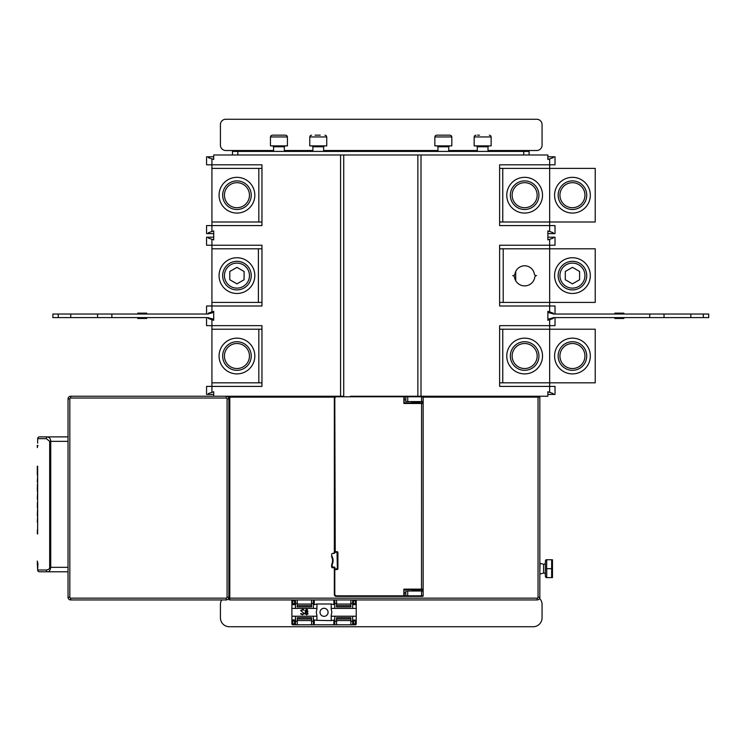 <?xml version="1.0" encoding="UTF-8"?>
<svg xmlns="http://www.w3.org/2000/svg" width="746" height="746" viewBox="0 0 746 746"><rect width="100%" height="100%" fill="white"/><g stroke="black" fill="none" stroke-linecap="round" stroke-linejoin="round"><path stroke-width="1.12" d="M37.654 466.241L37.654 533.94M37.3 533.688L37.654 533.213M37.3 563.314L37.654 570.009L37.915 563.314L37.3 561.076L37.3 563.314L37.915 563.314M37.654 529.222L37.654 522.125M37.3 522.125L37.654 515.561M37.3 515.561L37.654 507.261M37.654 502.776L37.654 499.093M37.3 499.093L37.654 491.306M37.654 484.546L37.654 482.121M37.3 482.121L37.654 474.969M37.3 474.969L37.3 466.241M37.654 443.133L37.654 438.667L37.654 443.133M37.3 445.371L37.3 447.609L37.915 445.371M68.035 436.886L47.613 436.886A1.79 1.259 90 0 0 46.355 438.667L49.684 441.352L49.684 567.333C49.814 568.648 48.704 569.543 46.355 570.009A1.79 1.259 90 0 0 47.613 571.8L39.445 571.8A1.79 1.79 0 0 1 37.654 570.009A1.79 1.79 0 0 0 39.445 571.8M46.355 438.667L37.654 438.667A1.79 1.79 0 0 1 39.445 436.886A1.79 1.79 0 0 0 37.654 438.667A1.79 1.79 0 0 1 39.445 436.886L47.613 436.886C49.572 437.426 50.607 438.918 50.747 441.352L68.035 441.352M70.711 599.943L226.178 599.943A2.676 2.676 0 0 0 228.863 597.266L228.863 398.914A2.676 2.676 0 0 0 226.178 396.229L70.711 396.229A2.676 2.676 0 0 0 68.035 398.914L68.035 597.266A2.676 2.676 0 0 0 70.711 599.943L70.711 598.152L226.178 598.152L226.178 599.943A2.676 2.676 0 0 0 228.863 597.266L227.073 597.266L227.073 398.914A0.895 0.895 0 0 0 226.178 398.019L226.178 396.229L229.796 396.229A0.895 0.895 0 0 0 228.901 397.124L228.901 599.047A0.895 0.895 0 0 0 229.796 599.943L537.157 599.943A2.676 2.676 0 0 0 539.834 597.266L539.834 397.124A0.895 0.895 0 0 0 538.938 396.229L547.872 396.229L547.872 391.762L553.234 393.552L553.234 394.447L547.872 394.447M213.71 396.229L213.71 391.762L208.358 393.552L208.358 394.447L206.567 394.447L206.567 386.4L261.958 386.4L261.958 325.648L206.567 325.648L206.567 317.6M213.71 320.286L208.358 318.495L208.358 317.6L52.891 317.6L52.891 314.029L208.358 314.029L208.358 313.134L213.71 311.352L213.71 320.286M261.958 248.81L211.929 248.81L211.929 305.991L261.958 305.991L261.958 245.229L206.567 245.229L206.567 237.191L213.71 237.191M213.71 233.619L208.358 233.619L208.358 232.724L213.71 230.934L213.71 239.876L208.358 238.086L208.358 237.191M208.358 233.619L206.567 233.619L206.567 225.581L261.958 225.581L261.958 164.819L206.567 164.819L206.567 156.781L213.71 156.781M340.586 154.991L340.586 396.229L229.796 396.229L336.12 396.229L334.339 398.019L334.339 552.59L335.224 551.695L334.795 398.019L336.12 396.229L343.729 396.229L343.729 154.991L213.71 154.991L213.71 159.458L208.358 157.676L208.358 156.781M547.872 156.781L553.234 156.781L553.234 157.676L547.872 159.458L547.872 154.991L421.005 154.991L421.005 396.229L538.938 396.229A0.895 0.895 0 0 1 539.834 397.124L538.043 397.124L538.043 597.266L539.834 597.266M553.234 156.781L555.024 156.781L555.024 164.819L499.624 164.819L499.624 225.581L555.024 225.581L555.024 233.619L547.872 233.619M547.872 237.191L553.234 237.191L553.234 238.086L547.872 239.876L547.872 230.934L553.234 232.724L553.234 233.619M553.234 237.191L555.024 237.191L555.024 245.229L499.624 245.229L499.624 305.991L555.024 305.991L555.024 314.029M547.872 311.352L553.234 313.134L553.234 314.029L708.7 314.029L708.7 317.6L553.234 317.6L553.234 318.495L547.872 320.286L547.872 311.352M555.024 317.6L555.024 325.648L499.624 325.648L499.624 386.4L555.024 386.4L555.024 394.447L553.234 394.447M232.482 154.991L232.482 150.524L225.777 150.524A5.362 5.362 0 0 1 220.415 145.162L220.415 124.61A5.362 5.362 0 0 1 225.777 119.257L536.71 119.257A5.362 5.362 0 0 1 542.072 124.61L542.072 145.162A5.362 5.362 0 0 1 536.71 150.524L529.11 150.524L529.11 154.991M499.624 222L549.662 222L549.662 168.391L499.624 168.391M549.662 231.53L549.662 222L595.224 222L595.224 168.391L549.662 168.391L549.662 158.861M499.624 302.419L549.662 302.419L549.662 239.28M549.662 311.949L549.662 302.419L595.224 302.419L595.224 248.81L499.624 248.81M536.122 275.61L536.57 275.61A1.79 1.79 0 0 0 534.807 277.13A10.276 10.276 0 0 1 514.479 277.13A1.79 1.79 0 0 0 512.716 275.61L513.164 275.61A1.79 1.79 0 0 0 514.936 274.099A9.829 9.829 0 0 1 534.36 274.099A1.79 1.79 0 0 0 536.122 275.61L536.57 275.61A1.79 1.79 0 0 0 534.807 277.13M513.164 275.61L512.716 275.61A1.79 1.79 0 0 1 514.479 277.13M515.71 271.516L515.71 280.683M340.586 193.41L340.586 194.128M340.586 196.273L340.586 196.981M554.576 195.2A17.867 17.867 0 0 0 572.443 213.067A17.867 17.867 0 0 0 590.319 195.2A17.867 17.867 0 0 0 572.443 177.334A17.867 17.867 0 0 0 554.576 195.2M586.738 195.2A14.295 14.295 0 0 0 572.443 180.905A14.295 14.295 0 0 0 558.148 195.2A14.295 14.295 0 0 0 572.443 209.495A14.295 14.295 0 0 0 586.738 195.2A14.295 14.295 0 0 0 572.443 180.905A14.295 14.295 0 0 0 558.148 195.2A14.295 14.295 0 0 0 572.443 209.495A14.295 14.295 0 0 0 586.738 195.2M211.929 248.81L211.929 239.28M211.929 302.419L261.958 302.419M206.567 314.029L206.567 305.991L211.929 305.991L211.929 311.949M213.71 312.425L208.358 313.852M208.358 317.787L213.71 319.213M97.567 314.029L97.567 317.6M261.958 329.219L211.929 329.219L211.929 319.689M258.825 329.219L258.825 382.829L261.958 382.829M211.929 329.219L211.929 392.359M211.929 382.829L258.825 382.829M219.072 356.029A17.867 17.867 0 0 0 236.948 373.895A17.867 17.867 0 0 0 254.815 356.029A17.867 17.867 0 0 0 236.948 338.152A17.867 17.867 0 0 0 219.072 356.029M251.243 356.029A14.295 14.295 0 0 0 236.948 341.724A14.295 14.295 0 0 0 222.653 356.029A14.295 14.295 0 0 0 236.948 370.324A14.295 14.295 0 0 0 251.243 356.029A14.295 14.295 0 0 0 236.948 341.724A14.295 14.295 0 0 0 222.653 356.029A14.295 14.295 0 0 0 236.948 370.324A14.295 14.295 0 0 0 251.243 356.029M213.71 394.447L208.358 394.447M146.701 317.6L146.701 318.495L137.768 318.495L137.768 317.6M144.025 318.495L144.025 317.6M140.453 317.6L140.453 318.495M137.768 314.029L137.768 313.134L146.701 313.134L146.701 314.029M140.453 313.134L140.453 314.029M144.025 314.029L144.025 313.134M261.958 168.391L211.929 168.391L211.929 158.861M211.929 168.391L211.929 231.53M258.825 168.391L258.825 222L261.958 222M211.929 222L258.825 222M219.072 195.2A17.867 17.867 0 0 0 236.948 213.067A17.867 17.867 0 0 0 254.815 195.2A17.867 17.867 0 0 0 236.948 177.334A17.867 17.867 0 0 0 219.072 195.2M251.243 195.2A14.295 14.295 0 0 0 236.948 180.905A14.295 14.295 0 0 0 222.653 195.2A14.295 14.295 0 0 0 236.948 209.495A14.295 14.295 0 0 0 251.243 195.2A14.295 14.295 0 0 0 236.948 180.905A14.295 14.295 0 0 0 222.653 195.2A14.295 14.295 0 0 0 236.948 209.495A14.295 14.295 0 0 0 251.243 195.2M553.234 313.852L547.872 312.425M547.872 319.213L553.234 317.787M664.024 317.6L664.024 314.029M499.624 382.829L549.662 382.829L549.662 329.219L499.624 329.219M549.662 392.359L549.662 382.829L595.224 382.829L595.224 329.219L549.662 329.219L549.662 319.689M423.15 397.124L538.043 397.124L538.043 396.229L421.509 396.229L421.565 396.769L423.15 396.769A0.532 0.532 0 0 0 422.609 396.229L423.15 396.769L422.609 396.229M404.22 396.378L405.815 396.769A0.532 0.532 0 0 1 406.346 396.229L405.815 396.769L406.346 396.229L405.815 396.769L406.346 396.229L405.815 396.769L406.346 396.229L405.815 396.769L407.736 396.769L406.896 396.229L421.509 396.229M343.729 154.991L417.863 154.991L417.863 396.229L421.005 396.229M292.012 620.094L292.786 620.868L294.577 620.868L295.351 620.094L291.891 619.842L291.891 623.926A0.895 0.895 0 0 0 292.786 624.812L295.472 624.812L292.786 624.812A0.895 0.895 0 0 1 291.891 623.926L291.891 600.689A0.895 0.895 0 0 1 292.301 599.943A0.895 0.895 0 0 0 291.891 600.689L291.891 604.773L295.351 604.521L294.577 603.747L292.786 603.747L292.012 604.521M350.862 599.943L350.862 606.899L336.567 606.899L336.567 599.943M295.351 604.521L295.472 608.391L313.339 608.391L313.339 599.943L313.339 604.773L316.91 603.999L331.205 603.999L334.777 604.773L334.777 608.391L352.653 608.391L352.653 599.943L352.653 603.374L350.862 603.374M350.862 621.241L352.653 621.241L352.653 616.224L356.224 616.224L356.224 623.926A0.895 0.895 0 0 1 355.329 624.812A0.895 0.895 0 0 0 356.224 623.926L355.329 623.926L355.329 624.812L352.653 624.812L355.329 624.812A0.895 0.895 0 0 0 356.224 623.926L356.224 608.391L352.653 608.391L352.653 603.374M352.653 604.773L356.103 604.521L356.224 608.391L356.224 600.689A0.895 0.895 0 0 0 355.814 599.943A0.895 0.895 0 0 1 356.224 600.689L356.224 604.773M356.103 604.521L355.329 603.747L353.548 603.747L352.774 604.521M352.793 599.943L353.548 600.689L356.224 600.689M221.721 599.943A8.933 8.933 0 0 0 220.415 604.586L220.415 617.809A8.933 8.933 0 0 0 229.348 626.743L533.129 626.743A8.933 8.933 0 0 0 542.072 617.809L542.072 604.586A8.933 8.933 0 0 0 539.582 598.404M297.253 603.374L295.472 603.374L295.472 608.391L291.891 608.391L291.891 604.773M291.891 619.842L291.891 616.224L295.472 616.224L295.351 620.094M292.786 603.747L292.786 600.689L294.577 600.689L295.323 599.943M295.472 604.773L295.472 599.943M311.548 599.943L311.548 606.899L297.253 606.899L297.253 599.943M313.339 603.374L311.548 603.374M316.91 604.26L316.91 608.391L313.339 608.391L313.339 604.773M334.777 604.773L334.777 599.943L334.777 608.391L331.205 608.391L331.205 609.491A7.684 7.684 0 0 1 331.205 615.124L331.205 616.224L334.777 616.224L334.777 624.812L334.777 616.224L352.653 616.224L352.653 624.812L350.862 624.812L350.862 619.003L336.567 619.003L336.567 617.716L350.862 617.716L350.862 619.003M336.567 603.374L334.777 603.374M334.777 621.241L336.567 621.241M352.653 621.241L352.653 624.812L353.548 623.926L353.548 620.868L352.653 619.842M336.567 619.003L336.567 624.812L295.472 624.812L295.472 619.842M336.567 624.812L350.862 624.812M297.253 621.241L295.472 621.241L295.472 616.224L316.91 616.224L316.91 620.355L313.339 619.842L313.339 616.224L313.339 624.812L313.339 619.842M334.777 619.842L331.205 620.616L316.91 620.355M331.205 620.355L331.205 616.224M353.548 620.868L355.329 620.868L356.224 619.842M324.062 616.327A4.019 4.019 0 0 1 320.034 612.307A4.019 4.019 0 0 1 324.062 608.288A4.019 4.019 0 0 1 328.081 612.307A4.019 4.019 0 0 1 324.062 616.327M316.91 608.391L316.91 609.491A7.684 7.684 0 0 0 316.91 615.124L316.91 616.224M307.417 609.687L306.494 609.407L307.669 611.757A1.473 1.473 0 0 0 307.902 611.31L307.436 612.056L308.033 613.818L306.606 614.816L305.03 612.923L305.655 612.056L305.03 612.914M305.123 614.107L304.955 613.417M300.759 613.538L302.736 614.368L303.631 613.053L300.666 610.536L302.736 609.417M302.578 609.407L303.967 610.2L302.578 609.407A1.604 1.604 0 0 1 303.976 610.2M331.205 608.391L331.205 604.26M306.494 609.407L305.133 610.778L305.655 612.056M307.371 610.247L306.531 609.78L307.408 610.321L306.559 611.907L305.627 610.489M305.571 610.862L306.037 609.93M305.543 613.902L306.578 612.214A1.091 1.091 0 0 1 307.669 613.259L306.503 614.406L305.543 613.902M307.408 610.321L306.531 609.78L307.408 610.321M301.011 613.538L300.647 613.865L302.475 614.807L304.154 613.622L301.132 610.843L302.643 609.827L303.967 610.2M311.548 621.241L313.339 621.241M297.253 624.812L297.253 617.716L311.548 617.716L311.548 624.812M295.472 624.812L294.577 623.926L291.891 623.926A0.895 0.895 0 0 0 292.786 624.812L292.786 620.868M336.12 396.229L334.339 398.019A1.79 1.79 0 0 1 334.572 397.124L336.12 396.229L343.729 396.229M336.045 396.769L404.379 396.769L403.884 403.465L421.565 403.465L421.509 589.666L422.609 589.666A0.532 0.532 0 0 0 423.15 589.135L423.15 595.83A0.532 0.532 0 0 1 422.609 596.371A0.532 0.532 0 0 0 423.15 595.83A0.532 0.532 0 0 1 422.609 596.371L336.12 596.371A1.79 1.79 0 0 1 334.339 594.581L336.12 596.371L334.339 594.581L334.339 568.666A0.895 0.895 0 0 0 335.224 569.562L334.339 568.666A0.895 0.895 0 0 0 335.224 569.562L337.015 569.562L337.91 568.666L337.91 552.59L337.015 551.695L335.224 551.695A0.895 0.895 0 0 0 334.339 552.59L334.339 552.945A0.532 0.532 0 0 1 333.798 553.485A0.532 0.532 0 0 0 334.339 552.945L332.548 553.485A0.895 0.895 0 0 0 331.653 554.371L331.653 556.74A8.933 8.933 0 0 1 331.653 564.526L331.653 566.885A0.895 0.895 0 0 0 332.548 567.781L334.87 567.24L334.339 568.666L335.224 569.562M404.379 590.207A0.532 0.532 0 0 1 404.919 589.666L403.884 589.135L403.847 596.371A0.532 0.532 0 0 0 404.379 595.83L403.884 589.135L423.15 589.135L423.15 396.769M423.15 401.59L405.815 401.59L405.815 396.769A0.532 0.532 0 0 1 406.346 396.229M419.569 401.59L419.569 402.933M419.569 589.666L419.569 591.009M421.891 401.59L421.891 402.933M421.891 589.666L421.891 591.009M423.15 595.83L405.815 595.83L405.815 591.009L423.15 591.009M404.379 592.79L405.815 592.79M406.896 396.229L350.527 396.229M405.815 399.8L404.379 399.8M404.351 396.592L403.875 396.592M405.815 595.83A0.532 0.532 0 0 0 406.346 596.371L405.815 595.83L406.346 596.371L405.815 595.83L406.346 596.371L405.815 595.83L406.346 596.371L405.815 595.83L404.22 596.222M336.045 595.83L404.379 595.83A0.532 0.532 0 0 1 403.847 596.371L336.12 596.371L334.795 594.581L334.795 569.45M333.798 567.781A0.532 0.532 0 0 1 334.339 568.312A0.532 0.532 0 0 0 333.798 567.781L334.339 568.312M334.795 551.807L334.339 552.59L334.795 551.807L334.339 552.59L334.795 551.807L334.339 552.59L334.87 552.945M396.145 396.229L403.847 396.229L403.884 403.465L404.919 402.933L422.609 402.933A0.532 0.532 0 0 1 423.15 403.465A0.532 0.532 0 0 0 422.609 402.933M337.369 552.59L337.91 552.59L337.015 551.695L337.369 568.666L335.224 569.03M337.91 552.59L337.015 551.695L337.91 552.59A0.895 0.895 0 0 0 337.015 551.695M337.015 569.562L337.91 568.666L337.015 569.562A0.895 0.895 0 0 0 337.91 568.666M334.87 568.666L334.87 567.24L332.194 566.885L332.194 564.647L331.653 564.526M404.919 589.666L404.379 590.198L404.919 589.666L421.509 589.666M404.919 402.933L404.379 402.402L404.919 402.933A0.532 0.532 0 0 1 404.379 402.392M412.062 402.933L412.062 402.308L419.215 402.308L419.215 402.933M418.142 401.59L418.142 402.308M413.135 401.59L413.135 402.308M412.062 589.666L412.062 590.291L419.215 590.291L419.215 589.666M418.142 590.291L418.142 591.009M413.135 590.291L413.135 591.009M232.482 151.419L529.11 151.419M417.863 154.991L421.005 154.991M490.495 145.88L474.167 145.88L474.167 136.947L491.138 136.947L491.138 145.88L490.495 145.88M477.533 135.157L479.51 135.157M286.781 145.88L270.453 145.88L270.453 136.947L287.424 136.947L287.424 145.88L286.781 145.88M272.747 135.157L285.131 135.157M451.181 145.88L434.853 145.88L434.853 136.947L451.824 136.947L451.824 145.88L451.181 145.88M437.147 135.157L449.53 135.157M326.095 145.88L309.767 145.88L309.767 136.947L326.739 136.947L326.739 145.88L326.095 145.88M315.11 135.157L320.23 135.157M543.582 564.274L543.582 573.068L543.582 564.274L540.011 563.314L539.834 574.028M543.582 573.068L540.011 574.028M543.946 573.068A1.427 1.427 0 0 1 545.373 574.495M543.946 564.274A1.427 1.427 0 0 0 545.373 562.848M546.566 577.022L546.734 577.609L545.997 577.609L545.373 576.444L545.373 560.899L545.997 559.733L551.667 559.733L551.667 568.666L546.734 568.666L546.548 569.329M546.632 568.331L546.734 559.733L545.997 559.733M552.366 562.624L551.667 559.733M551.667 568.666L551.667 577.609L546.734 577.609L546.734 568.666M545.997 577.609L546.734 577.609M552.469 559.733L552.469 577.609M502.757 382.829L502.757 329.219M506.776 356.029A17.867 17.867 0 0 0 524.643 373.895A17.867 17.867 0 0 0 542.51 356.029A17.867 17.867 0 0 0 524.643 338.152A17.867 17.867 0 0 0 506.776 356.029M538.938 356.029A14.295 14.295 0 0 0 524.643 341.724A14.295 14.295 0 0 0 510.348 356.029A14.295 14.295 0 0 0 524.643 370.324A14.295 14.295 0 0 0 538.938 356.029A14.295 14.295 0 0 0 524.643 341.724A14.295 14.295 0 0 0 510.348 356.029A14.295 14.295 0 0 0 524.643 370.324A14.295 14.295 0 0 0 538.938 356.029M554.576 356.029A17.867 17.867 0 0 0 572.443 373.895A17.867 17.867 0 0 0 590.319 356.029A17.867 17.867 0 0 0 572.443 338.152A17.867 17.867 0 0 0 554.576 356.029M586.738 356.029A14.295 14.295 0 0 0 572.443 341.724A14.295 14.295 0 0 0 558.148 356.029A14.295 14.295 0 0 0 572.443 370.324A14.295 14.295 0 0 0 586.738 356.029A14.295 14.295 0 0 0 572.443 341.724A14.295 14.295 0 0 0 558.148 356.029A14.295 14.295 0 0 0 572.443 370.324A14.295 14.295 0 0 0 586.738 356.029M623.824 317.6L623.824 318.495L614.881 318.495L614.881 317.6M621.138 318.495L621.138 317.6M617.567 317.6L617.567 318.495M614.881 314.029L614.881 313.134L623.824 313.134L623.824 314.029M617.567 313.134L617.567 314.029M621.138 314.029L621.138 313.134M554.576 275.61A17.867 17.867 0 0 0 572.443 293.476A17.867 17.867 0 0 0 590.319 275.61A17.867 17.867 0 0 0 572.443 257.743A17.867 17.867 0 0 0 554.576 275.61M586.738 275.61A14.295 14.295 0 0 0 572.443 261.314A14.295 14.295 0 0 0 558.148 275.61A14.295 14.295 0 0 0 572.443 289.905A14.295 14.295 0 0 0 586.738 275.61A14.295 14.295 0 0 0 572.443 261.314A14.295 14.295 0 0 0 558.148 275.61A14.295 14.295 0 0 0 572.443 289.905A14.295 14.295 0 0 0 586.738 275.61M579.465 279.815L572.443 283.862L565.421 279.815M579.595 279.741L579.595 271.488L572.443 267.357L565.3 271.488L565.3 279.741M514.936 274.099A9.829 9.829 0 0 1 534.36 274.099M502.757 222L502.757 168.391M506.776 195.2A17.867 17.867 0 0 0 524.643 213.067A17.867 17.867 0 0 0 542.51 195.2A17.867 17.867 0 0 0 524.643 177.334A17.867 17.867 0 0 0 506.776 195.2M538.938 195.2A14.295 14.295 0 0 0 524.643 180.905A14.295 14.295 0 0 0 510.348 195.2A14.295 14.295 0 0 0 524.643 209.495A14.295 14.295 0 0 0 538.938 195.2A14.295 14.295 0 0 0 524.643 180.905A14.295 14.295 0 0 0 510.348 195.2A14.295 14.295 0 0 0 524.643 209.495A14.295 14.295 0 0 0 538.938 195.2M68.035 567.333L50.747 567.333C50.187 570.392 49.143 571.884 47.613 571.8L68.035 571.8M37.654 530.014L37.654 529.473M37.654 531.609L37.3 530.014M37.3 533.213L37.3 531.609M37.654 486.187L37.3 484.546M37.654 487.828L37.3 486.187M37.654 504.277L37.3 502.776M37.654 505.9L37.3 504.277M37.3 507.261L37.654 506.497M37.3 506.497L37.3 505.9M37.3 491.306L37.654 489.525M37.3 489.525L37.3 487.828M244.091 279.741L236.948 283.862L229.796 279.741L229.796 271.488L236.948 267.357L244.091 271.488L244.091 279.741M251.243 275.61A14.295 14.295 0 0 0 236.948 261.314A14.295 14.295 0 0 0 222.653 275.61A14.295 14.295 0 0 0 236.948 289.905A14.295 14.295 0 0 0 251.243 275.61A14.295 14.295 0 0 1 236.948 289.905A14.295 14.295 0 0 1 222.653 275.61M219.072 275.61A17.867 17.867 0 0 0 236.948 293.476A17.867 17.867 0 0 0 254.815 275.61A17.867 17.867 0 0 0 236.948 257.743A17.867 17.867 0 0 0 219.072 275.61M46.355 570.009L37.654 570.009M49.684 441.352L50.747 441.352L50.747 567.333L49.684 567.333M68.035 597.266L69.826 597.266A0.895 0.895 0 0 0 70.711 598.152M69.826 597.266L69.826 398.914L68.035 398.914M503.205 302.419L503.205 248.81M559.938 195.2A12.505 12.505 0 0 0 572.443 207.705A12.505 12.505 0 0 0 584.957 195.2A12.505 12.505 0 0 0 572.443 182.686A12.505 12.505 0 0 0 559.938 195.2M258.386 248.81L258.386 302.419M111.863 317.6L111.863 314.029M70.758 314.029L70.758 317.6M58.253 317.6L58.253 314.029M224.434 356.029A12.505 12.505 0 0 0 236.948 368.533A12.505 12.505 0 0 0 249.453 356.029A12.505 12.505 0 0 0 236.948 343.514A12.505 12.505 0 0 0 224.434 356.029M224.434 195.2A12.505 12.505 0 0 0 236.948 207.705A12.505 12.505 0 0 0 249.453 195.2A12.505 12.505 0 0 0 236.948 182.686A12.505 12.505 0 0 0 224.434 195.2M649.729 314.029L649.729 317.6M703.338 314.029L703.338 317.6M690.833 317.6L690.833 314.029M538.043 597.266A0.895 0.895 0 0 1 537.157 598.152L229.796 598.152L229.796 396.229A0.895 0.895 0 0 0 228.901 397.124L334.572 397.124M292.301 599.943A0.895 0.895 0 0 0 291.891 600.689L292.786 600.689L292.786 599.943M353.548 603.747L353.548 600.689M355.329 599.943L355.329 603.747M294.577 600.689L294.577 603.747M311.548 604.064L297.253 604.064M314.234 604.26L314.234 599.943M333.891 599.943L333.891 604.26M350.862 604.064L336.567 604.064M336.567 605.612L350.862 605.612M294.577 620.868L294.577 623.926M314.234 624.812L314.234 620.355M333.891 620.355L333.891 624.812M355.329 620.868L355.329 623.926L353.548 623.926M356.103 620.094L352.774 620.094M297.253 605.612L311.548 605.612M297.253 620.551L311.548 620.551M311.548 619.003L297.253 619.003M336.567 620.551L350.862 620.551M228.901 599.047A0.895 0.895 0 0 0 229.796 599.943L229.796 598.152L228.901 598.152M421.509 596.371L421.565 591.009M407.698 596.371L407.736 591.009M407.736 401.59L407.736 396.769L421.565 396.769L421.565 401.59M332.548 567.781L332.548 567.24M335.224 551.695L334.87 552.59M335.224 552.226L337.015 552.226M331.653 555.63A9.474 9.474 0 0 1 332.194 564.647M332.194 566.885L331.653 566.885M423.15 403.465L421.565 403.465L421.509 402.933M237.834 154.991L237.834 151.419M523.748 151.419L523.748 154.991M529.11 150.524L488.015 150.524M477.291 150.524L448.7 150.524M437.977 150.524L323.615 150.524M312.891 150.524L284.301 150.524M273.577 150.524L232.482 150.524M477.291 151.419L477.291 146.775L488.015 146.775L488.91 145.88M273.577 151.419L273.577 146.775L284.301 146.775L285.196 145.88M437.977 151.419L437.977 146.775L448.7 146.775L449.596 145.88M312.891 151.419L312.891 146.775L323.615 146.775L324.51 145.88M537.157 598.152L537.157 599.943M512.138 356.029A12.505 12.505 0 0 0 524.643 368.533A12.505 12.505 0 0 0 537.157 356.029A12.505 12.505 0 0 0 524.643 343.514A12.505 12.505 0 0 0 512.138 356.029M559.938 356.029A12.505 12.505 0 0 0 572.443 368.533A12.505 12.505 0 0 0 584.957 356.029A12.505 12.505 0 0 0 572.443 343.514A12.505 12.505 0 0 0 559.938 356.029M559.938 275.61A12.505 12.505 0 0 0 572.443 288.124A12.505 12.505 0 0 0 584.957 275.61A12.505 12.505 0 0 0 572.443 263.105A12.505 12.505 0 0 0 559.938 275.61M512.138 195.2A12.505 12.505 0 0 0 524.643 207.705A12.505 12.505 0 0 0 537.157 195.2A12.505 12.505 0 0 0 524.643 182.686A12.505 12.505 0 0 0 512.138 195.2M227.073 398.914L228.863 398.914A2.676 2.676 0 0 0 226.178 396.229M226.178 598.152A0.895 0.895 0 0 0 227.073 597.266M226.178 398.019L70.711 398.019A0.895 0.895 0 0 0 69.826 398.914M70.711 398.019L70.711 396.229M224.434 275.61A12.505 12.505 0 0 0 236.948 288.124A12.505 12.505 0 0 0 249.453 275.61A12.505 12.505 0 0 0 236.948 263.105A12.505 12.505 0 0 0 224.434 275.61M404.724 589.704L404.379 590.198M404.379 402.402L404.724 402.896M488.015 151.419L488.015 146.775M477.291 146.775L476.396 145.88M489.348 135.157L490.616 135.679L491.138 136.947M475.948 135.157L474.689 135.679L474.167 136.947M284.301 151.419L284.301 146.775M273.577 146.775L272.682 145.88M285.643 135.157L286.902 135.679L287.424 136.947M272.234 135.157L270.975 135.679L270.453 136.947M448.7 151.419L448.7 146.775M437.977 146.775L437.081 145.88M450.043 135.157L451.302 135.679L451.824 136.947M436.634 135.157L435.375 135.679L434.853 136.947M323.615 151.419L323.615 146.775M312.891 146.775L311.996 145.88M324.948 135.157L326.216 135.679L326.739 136.947M311.548 135.157L310.289 135.679L309.767 136.947"/></g></svg>
